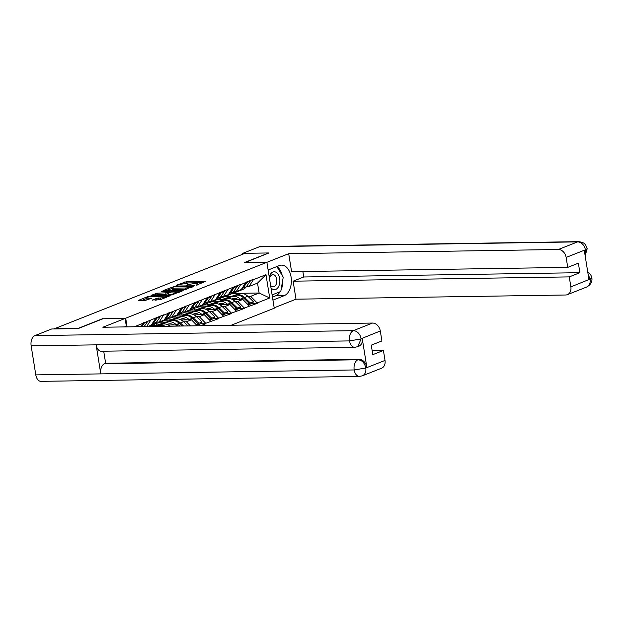 <?xml version="1.0" encoding="UTF-8"?>
<svg xmlns="http://www.w3.org/2000/svg" width="623" height="623" viewBox="0 0 623 623"><rect width="100%" height="100%" fill="white"/><g stroke="black" fill="none" stroke-linecap="round" stroke-linejoin="round"><path stroke-width="0.93" d="M196.136 285.248L205.777 281.308L186.643 281.604L176.184 285.342L178.785 284.882A4.33 0.771 -9.1 0 1 184.774 283.8L186.37 283.776A4.33 0.771 -9.1 0 1 188.053 284.119A4.33 0.771 -9.1 0 1 187.18 284.75L186.246 285.404L188.668 284.727A4.33 0.771 -9.1 0 1 194.656 283.652L196.253 283.629A4.33 0.771 -9.1 0 1 197.935 283.963A4.33 0.771 -9.1 0 1 197.07 284.594L196.136 285.248M152.573 299.928L160.064 299.811L169.877 295.832L148.344 296.361L138.532 300.333L145.548 300.341L151.771 298.191L148.033 298.137A3.613 0.646 -9.1 0 1 146.623 297.849A3.613 0.646 -9.1 0 1 148.562 296.945A3.613 0.646 -9.1 0 1 152.355 296.423L164.955 296.229A3.613 0.646 -9.1 0 1 166.364 296.509A3.613 0.646 -9.1 0 1 164.425 297.412A3.613 0.646 -9.1 0 1 160.625 297.942L156.653 298.308L152.619 300.224M102.959 318.555L78.412 328.274L54.692 328.64L244.987 253.32L268.7 252.954L244.154 262.665L266.893 262.314L125.698 318.205L102.997 318.789M183.341 290.193L194.501 285.77L175.367 286.074L163.678 290.38L183.341 290.193M182.181 291.058L170.764 295.17L151.109 295.357L157.339 293.207L166.964 292.748L169.947 291.478L161.341 291.502L162.471 291.05L182.181 291.058M127.084 326.873L125.698 318.205M231.195 325.253L274.245 308.214L266.893 262.314L288.706 253.686L558.364 249.496L577.599 241.888L259.215 246.833L242.448 253.468L244.699 253.429M134.467 326.756L163.405 314.872L163.467 315.277L240.509 284.353L240.571 284.758L253.359 279.268L253.421 279.672L265.99 274.696L269.712 297.981L257.151 302.957L250.664 296.346L247.946 296.392M251.926 303.44L257.221 303.354L257.151 302.957M257.221 303.354L244.302 308.042L237.815 301.439L235.097 301.477M239.076 308.525L244.364 308.44L244.302 308.042M244.364 308.44L231.452 313.128L224.965 306.524L222.24 306.563M226.227 313.61L231.515 313.533L231.452 313.128M231.515 313.533L218.603 318.213L212.116 311.609L209.39 311.648M213.378 318.696L218.665 318.618L218.603 318.213M218.665 318.618L205.754 323.298L199.267 316.694L196.541 316.733M200.52 323.789L205.816 323.703L205.754 323.298M205.816 323.703L200.699 325.728M155.641 318.376L151.296 325.151L147.76 326.553M146.639 326.569L150.618 320.362M156.537 322.091L159.122 322.052L163.467 315.277M168.49 313.291L164.153 320.066L159.122 322.052M169.386 317.006L171.979 316.967L176.317 310.192M181.348 308.198L177.002 314.973L171.979 316.967M175.452 326.117L178.591 324.879L168.35 325.035M159.433 325.175L152.285 325.284M179.743 326.055L178.591 324.879M182.243 311.921L184.829 311.882L189.166 305.106M194.197 303.113L189.851 309.888L184.829 311.882M190.443 325.884L186.409 321.78L183.692 321.826M166.224 322.099L160.111 322.192M186.409 321.78L191.44 319.794L181.2 319.949M172.291 320.09L165.134 320.199M197.32 325.782L191.44 319.794M195.092 306.835L197.678 306.789L202.023 300.013M207.046 298.028L202.701 304.803L197.678 306.789M179.074 317.006L172.96 317.107M199.267 316.694L204.289 314.708L194.049 314.864M185.14 315.004L177.983 315.113M210.776 321.312L204.289 314.708M207.942 301.742L210.527 301.703L214.873 294.928M219.896 292.942L215.55 299.718L210.527 301.703M191.923 311.921L185.81 312.014M212.116 311.609L217.139 309.615L206.898 309.779M197.989 309.919L190.84 310.028M223.626 316.227L217.139 309.615M220.791 296.657L223.377 296.618L227.722 289.843M232.745 287.857L228.407 294.632L223.377 296.618M204.78 306.835L198.667 306.929M224.965 306.524L229.988 304.53L219.755 304.694M210.839 304.834L203.69 304.943M236.475 311.142L229.988 304.53M233.641 291.572L236.234 291.533L240.571 284.758M245.594 282.772L241.257 289.547L236.234 291.533M217.629 301.75L211.516 301.844M237.815 301.439L242.838 299.445L232.605 299.608M223.688 299.741L216.539 299.858M249.325 306.057L242.838 299.445M246.498 286.487L249.083 286.448L253.421 279.672M250.664 296.346L259.113 293.005L257.525 283.107L249.083 286.448M230.479 296.665L224.366 296.758M231.195 293.963L232.581 293.417L259.113 293.005L269.712 297.981M232.581 293.417L232.504 292.966M257.525 283.107L265.99 274.696M140.743 326.662L142.792 323.462M203.316 282.686L186.861 282.943L183.474 283.878M172.135 288.371L166.886 290.443M192.375 286.455L175.406 286.502L172.921 287.203A4.33 0.771 -9.1 0 0 172.049 287.834A4.33 0.771 -9.1 0 0 173.739 288.169L185.218 287.997A4.33 0.771 -9.1 0 0 191.206 286.915L192.375 286.455L192.46 286.985M172.049 287.834L172.267 289.173A4.33 0.771 -9.1 0 0 173.949 289.508L173.739 288.169M186.729 289.251A4.33 0.771 -9.1 0 1 185.428 289.329L173.949 289.508M154.317 295.427L155.68 294.881L155.462 293.542M168.296 293.651L165.305 294.43L155.68 294.881M178.98 292.14L179.463 292.132M173.147 292.966A3.613 0.646 -9.1 0 0 176.94 292.436A3.613 0.646 -9.1 0 0 178.879 291.533A3.613 0.646 -9.1 0 0 177.469 291.252L173.038 291.323L168.451 292.724L173.147 292.966L173.358 294.297A3.613 0.646 -9.1 0 0 174.058 294.266M168.179 292.927L168.397 294.266L168.926 294.368L168.708 293.028M173.358 294.297L168.926 294.368M161.474 299.25A3.613 0.646 -9.1 0 1 160.843 299.274L155.509 300.185M146.623 297.849L146.833 299.188A3.613 0.646 -9.1 0 0 148.243 299.476L148.033 298.137M148.78 299.461L148.243 299.476M146.717 298.433L141.74 300.403M166.886 297.109L166.458 297.116M232.737 292.724A11.292 8.652 -111.6 0 0 233.298 292.74A11.292 8.652 -111.6 0 0 235.704 292.273A11.292 8.652 -111.6 0 0 237.869 290.886M231.351 299.032L232.535 298.643A9.228 7.063 68.4 0 1 238.041 299.523M248.203 304.912L249.231 303.362L243.57 297.942A11.292 8.652 -111.6 0 0 235.011 295.442L226.694 298.191L236.078 295.014A11.292 8.652 -111.6 0 1 244.637 297.521L250.306 302.942L253.475 301.688L247.814 296.26L244.637 297.521M221.033 299.788L239.255 293.76A11.292 8.652 68.4 0 1 247.814 296.26M222.567 299.764L231.842 296.696A11.292 8.652 68.4 0 1 240.4 299.196L240.688 299.476M253.475 301.688L252.603 303.175L249.434 304.429L250.306 302.942M248.904 303.923L249.434 304.429M246.56 281.962L247.02 282.46L250.197 281.207L249.73 280.708M239.396 290.777A11.292 8.652 -111.6 0 0 239.941 290.591A11.292 8.652 -111.6 0 0 243.118 288.028L247.02 282.46M239.941 290.591L243.118 289.337A11.292 8.652 -111.6 0 0 246.295 286.775L250.197 281.207M220.604 299.795L220.285 297.825M245.548 282.445L245.953 282.889L245.376 283.115M241.522 289.127A11.292 8.652 -111.6 0 0 242.051 288.457L245.953 282.889M235.704 292.273L238.874 291.019A11.292 8.652 -111.6 0 0 241.039 289.633M249.231 303.362L247.401 304.086M219.888 297.817A11.292 8.652 -111.6 0 0 220.449 297.825A11.292 8.652 -111.6 0 0 222.847 297.358A11.292 8.652 -111.6 0 0 225.012 295.972M218.502 304.117L219.685 303.728A9.228 7.063 68.4 0 1 225.191 304.608M235.354 309.997L236.382 308.447L230.72 303.027A11.292 8.652 -111.6 0 0 222.162 300.527L213.837 303.276L223.229 300.099A11.292 8.652 -111.6 0 1 231.787 302.607L237.449 308.027L240.626 306.773L234.964 301.353L231.787 302.607M208.183 304.873L226.406 298.845A11.292 8.652 68.4 0 1 234.964 301.353M209.717 304.849L218.984 301.781A11.292 8.652 68.4 0 1 227.543 304.281L227.839 304.569M240.626 306.773L239.754 308.26L236.584 309.514L237.449 308.027M236.055 309.008L236.584 309.514M233.711 287.047L234.17 287.546L237.34 286.292L236.88 285.793M226.546 295.863A11.292 8.652 -111.6 0 0 227.091 295.676A11.292 8.652 -111.6 0 0 230.269 293.114L234.17 287.546M227.091 295.676L230.261 294.422A11.292 8.652 -111.6 0 0 233.438 291.86L237.34 286.292M207.747 304.881L207.436 302.918M232.698 287.53L233.103 287.974L232.527 288.2M228.672 294.212A11.292 8.652 -111.6 0 0 229.202 293.542L233.103 287.974M222.847 297.358L226.024 296.104A11.292 8.652 -111.6 0 0 228.189 294.718M236.382 308.447L234.552 309.172M207.038 302.903A11.292 8.652 -111.6 0 0 207.599 302.918A11.292 8.652 -111.6 0 0 209.998 302.443A11.292 8.652 -111.6 0 0 212.163 301.057M205.652 309.203L206.836 308.813A9.228 7.063 68.4 0 1 212.342 309.693M222.504 315.082L223.532 313.54L217.871 308.112A11.292 8.652 -111.6 0 0 209.312 305.613L200.988 308.362L210.379 305.192A11.292 8.652 -111.6 0 1 218.938 307.692L224.599 313.112L227.769 311.858L222.107 306.438L218.938 307.692M195.334 309.958L213.549 303.931A11.292 8.652 68.4 0 1 222.107 306.438M196.868 309.935L206.135 306.866A11.292 8.652 68.4 0 1 214.694 309.374L214.99 309.654M227.769 311.858L226.904 313.346L223.727 314.599L224.599 313.112M223.205 314.093L223.727 314.599M220.861 292.132L221.321 292.631L224.49 291.377L224.031 290.879M213.697 300.956A11.292 8.652 -111.6 0 0 214.242 300.761A11.292 8.652 -111.6 0 0 217.419 298.207L221.321 292.631M214.242 300.761L217.411 299.507A11.292 8.652 -111.6 0 0 220.589 296.945L224.49 291.377M194.898 309.966L194.586 308.003M219.841 292.623L220.246 293.059L219.678 293.285M215.823 299.297A11.292 8.652 -111.6 0 0 216.345 298.627L220.246 293.059M209.998 302.443L213.167 301.189A11.292 8.652 -111.6 0 0 215.332 299.803M223.532 313.54L221.695 314.265M194.181 307.988A11.292 8.652 -111.6 0 0 194.75 308.003A11.292 8.652 -111.6 0 0 197.148 307.528A11.292 8.652 -111.6 0 0 199.313 306.142M192.803 314.288L193.979 313.899A9.228 7.063 68.4 0 1 199.492 314.779M209.655 320.167L210.675 318.626L205.014 313.205A11.292 8.652 -111.6 0 0 196.455 310.698L189.205 313.026L197.53 310.277A11.292 8.652 -111.6 0 1 206.088 312.777L211.75 318.197L214.919 316.943L209.258 311.523L206.088 312.777M182.484 315.043L200.699 309.024A11.292 8.652 68.4 0 1 209.258 311.523M184.011 315.02L193.286 311.952A11.292 8.652 68.4 0 1 201.844 314.459L202.14 314.74M214.919 316.943L214.047 318.431L210.878 319.685L211.75 318.197M210.348 319.178L210.878 319.685M208.004 297.218L208.471 297.724L211.641 296.462L211.181 295.964M200.847 306.041A11.292 8.652 -111.6 0 0 201.393 305.854A11.292 8.652 -111.6 0 0 204.57 303.292L208.471 297.724M201.393 305.854L204.562 304.592A11.292 8.652 -111.6 0 0 207.739 302.038L211.641 296.462M182.048 315.051L181.737 313.089M206.992 297.708L207.397 298.144L206.828 298.37M202.973 304.39A11.292 8.652 -111.6 0 0 203.495 303.713L207.397 298.144M197.148 307.528L200.318 306.275A11.292 8.652 -111.6 0 0 202.483 304.888M210.675 318.626L208.845 319.35M181.332 313.073A11.292 8.652 -111.6 0 0 181.9 313.089A11.292 8.652 -111.6 0 0 184.299 312.614A11.292 8.652 -111.6 0 0 186.464 311.235M179.954 319.373L181.129 318.984A9.228 7.063 68.4 0 1 186.643 319.864M196.806 325.261L197.826 323.711L192.164 318.291A11.292 8.652 -111.6 0 0 183.606 315.783L176.356 318.112L184.681 315.363A11.292 8.652 -111.6 0 1 193.239 317.862L198.901 323.282L202.07 322.029L196.409 316.609L193.239 317.862M169.627 320.129L187.85 314.109A11.292 8.652 68.4 0 1 196.409 316.609M171.161 320.105L180.436 317.045A11.292 8.652 68.4 0 1 188.995 319.544L189.291 319.825M202.07 322.029L201.198 323.516L198.028 324.77L198.901 323.282M197.499 324.272L198.028 324.77M195.155 302.311L195.622 302.809L198.792 301.555L198.332 301.049M187.998 311.126A11.292 8.652 -111.6 0 0 188.543 310.939A11.292 8.652 -111.6 0 0 191.72 308.377L195.622 302.809M188.543 310.939L191.713 309.686A11.292 8.652 -111.6 0 0 194.89 307.123L198.792 301.555M169.199 320.136L168.888 318.174M194.142 302.794L194.547 303.23L193.971 303.456M190.116 309.475A11.292 8.652 -111.6 0 0 190.646 308.798L194.547 303.23M184.299 312.614L187.468 311.36A11.292 8.652 -111.6 0 0 189.633 309.974M197.826 323.711L195.996 324.435M168.483 318.158A11.292 8.652 -111.6 0 0 169.043 318.174A11.292 8.652 -111.6 0 0 171.45 317.707A11.292 8.652 -111.6 0 0 173.615 316.32M167.096 324.466L168.28 324.077A9.228 7.063 68.4 0 1 173.794 324.957M182.072 326.016L179.315 323.376A11.292 8.652 -111.6 0 0 170.757 320.876L162.439 323.625L171.823 320.448A11.292 8.652 -111.6 0 1 180.382 322.948L183.567 325.993M156.778 325.222L175.001 319.194A11.292 8.652 68.4 0 1 183.559 321.694L187.975 325.922M158.312 325.19L167.587 322.13A11.292 8.652 68.4 0 1 176.145 324.63L176.434 324.91M182.305 307.396L182.765 307.894L185.942 306.641L185.475 306.134M175.141 316.211A11.292 8.652 -111.6 0 0 175.686 316.025A11.292 8.652 -111.6 0 0 178.863 313.462L182.765 307.894M175.686 316.025L178.863 314.771A11.292 8.652 -111.6 0 0 182.041 312.209L185.942 306.641M156.35 325.222L156.03 323.259M181.293 307.879L181.698 308.315L181.122 308.549M177.267 314.56A11.292 8.652 -111.6 0 0 177.796 313.891L181.698 308.315M171.45 317.707L174.619 316.445A11.292 8.652 -111.6 0 0 176.784 315.059M270.966 287.74A8.956 5.529 89.1 0 0 272.866 289.321A8.956 5.529 89.1 0 0 279.672 283.239A8.956 5.529 89.1 0 0 275.81 272.134A8.956 5.529 89.1 0 0 269.253 277.056M270.577 285.326A6.129 3.785 89.1 0 0 272.049 286.627A6.129 3.785 89.1 0 0 273.147 286.876A6.129 3.785 89.1 0 0 276.814 281.588A6.129 3.785 89.1 0 0 274.058 274.868A6.129 3.785 89.1 0 0 272.96 274.618A6.129 3.785 89.1 0 0 269.494 278.559M276.846 266.566L283.231 277.204L280.786 291.478L272.119 294.913L279.875 291.844M280.101 291.751A15.497 9.571 89.1 0 1 275.662 295.8L284.22 295.668A15.497 9.571 89.1 0 0 291.291 278.691A15.497 9.571 89.1 0 0 281.565 265.118A15.497 9.571 89.1 0 0 279.4 265.554L268.124 270.016M284.22 295.668L272.952 300.122M274.182 307.817L295.995 299.188L293.114 281.191L569.266 276.892L570.863 286.868L590.191 279.057M302.864 271.511L303.744 276.978L293.114 281.191M303.744 276.978L579.888 272.687L578.37 263.186L567.74 267.392L291.595 271.683L288.706 253.686M295.995 299.188L565.653 294.998A8.263 6.331 -111.6 0 0 567.405 294.648A8.263 6.331 -111.6 0 0 570.863 286.868M259.215 246.833A8.473 5.233 -90.9 0 1 260.398 246.591L578.783 241.646A8.473 5.233 -90.9 0 0 577.599 241.888A8.263 6.331 68.4 0 1 585.379 249.815L566.143 257.424A8.263 6.331 -111.6 0 0 558.364 249.496M242.573 254.27L242.448 253.468M567.74 267.392L566.143 257.424M579.888 272.687L569.266 276.892M584.989 254.776L585.433 250.15L584.319 250.586L588.93 279.361L590.043 278.917L588.12 274.322M268.715 253.055L244.714 262.657M281.051 289.929A15.497 9.571 89.1 0 0 282.795 279.727M282.219 275.514A15.497 9.571 89.1 0 0 276.931 266.535M275.662 295.8L272.461 297.07M587.73 271.854L590.409 274.299L591.539 276.534L591.85 277.796L590.043 278.917M578.783 241.646C585.589 242.83 584.615 244.418 585.776 245.228L587.193 248.733L585.379 249.815M124.382 326.911L126.337 326.141L125.106 318.446L102.865 327.246L372.515 323.057A8.263 6.331 68.4 0 1 380.303 330.984L381.899 340.952L371.269 345.158L372.795 354.658L383.418 350.453L385.014 360.421A8.263 6.331 68.4 0 1 381.564 368.209L362.329 375.825A8.263 6.331 -111.6 0 0 365.779 368.037L385.014 360.421M354.721 347.307A8.473 5.233 -90.9 0 1 349.534 340.906L361.122 338.935L357.664 346.715L354.721 347.307L101.315 351.24A8.473 5.233 -90.9 0 1 96.129 344.846L31.15 345.851A8.473 5.233 -90.9 0 1 34.896 335.618L51.662 328.983L78.194 328.57L102.904 318.789L125.106 318.446M362.329 375.825L359.385 376.409L41.001 381.354A8.473 5.233 -90.9 0 1 35.799 374.89L100.778 373.886A8.473 5.233 -90.9 0 1 104.539 363.715L357.945 359.775L359.058 359.339A8.263 6.331 68.4 0 1 366.838 367.266L362.236 338.491A8.263 6.331 68.4 0 1 358.778 346.279L357.664 346.715M31.15 345.851L35.799 374.89M34.896 335.618L353.28 330.673A8.473 5.233 -90.9 0 0 349.534 340.906L96.129 344.846L100.778 373.886L354.183 369.945L365.779 368.037M383.418 350.453L372.149 350.632M103.714 351.201L105.645 363.271L359.058 359.339M105.645 363.271L104.539 363.715M155.633 323.251A11.292 8.652 -111.6 0 0 156.194 323.259A11.292 8.652 -111.6 0 0 158.592 322.792A11.292 8.652 -111.6 0 0 160.757 321.406M156.311 326.413L158.974 325.533A11.292 8.652 -111.6 0 1 165.15 326.281M155.657 326.429L162.151 324.279A11.292 8.652 68.4 0 1 170.056 326.203M156.529 326.413L157.907 325.961L156.77 326.413M169.456 312.481L169.915 312.98L173.085 311.726L172.626 311.227M162.292 321.297A11.292 8.652 -111.6 0 0 162.837 321.11A11.292 8.652 -111.6 0 0 166.014 318.548L169.915 312.98M162.837 321.11L166.006 319.856A11.292 8.652 -111.6 0 0 169.183 317.294L173.085 311.726M168.444 312.964L168.849 313.408L168.272 313.634M164.417 319.646A11.292 8.652 -111.6 0 0 164.947 318.976L168.849 313.408M158.592 322.792L161.77 321.538A11.292 8.652 -111.6 0 0 163.935 320.152M163.273 326.312A11.292 8.652 -111.6 0 0 157.907 325.961M156.607 317.566L157.066 318.065L160.236 316.811L159.776 316.313M149.442 326.39A11.292 8.652 -111.6 0 0 149.987 326.195A11.292 8.652 -111.6 0 0 153.165 323.633L157.066 318.065M149.987 326.195L153.157 324.941A11.292 8.652 -111.6 0 0 156.334 322.379L160.236 316.811M155.594 318.049L155.999 318.493L155.423 318.719M151.568 324.731A11.292 8.652 -111.6 0 0 152.09 324.061L155.999 318.493M149.138 326.53A11.292 8.652 -111.6 0 0 151.078 325.237M143.749 322.652L144.217 323.15L147.386 321.896L146.927 321.398M141.771 326.639L144.217 323.15M144.092 326.608L147.386 321.896M142.737 323.142L143.142 323.578L142.574 323.804M140.985 326.654L143.142 323.578M197.148 285.108L197.07 284.594M187.266 285.256L187.18 284.75M184.992 283.278L184.774 281.946M186.861 282.943L186.643 281.604M173.583 286.938L173.498 286.409M175.437 286.502L175.367 286.074M185.428 289.329L185.218 287.997M191.292 287.452L191.206 286.915M157.549 294.547L157.339 293.207M165.305 294.43L165.095 293.09M167.182 294.087L166.964 292.748M169.76 292.21L169.674 291.681M162.541 291.486L162.471 291.05M156.871 299.647L156.653 298.308M158.74 299.313L158.53 297.973M160.843 299.274L160.625 297.942M148.445 296.976L148.344 296.361M150.314 296.603L150.221 296.026M239.255 293.76L236.078 295.014M235.011 295.442L231.842 296.696M246.295 286.775L243.118 288.028M243.57 297.942L240.4 299.196M226.406 298.845L223.229 300.099M222.162 300.527L218.984 301.781M233.438 291.86L230.269 293.114M230.72 303.027L227.543 304.281M213.549 303.931L210.379 305.192M209.312 305.613L206.135 306.866M220.589 296.945L217.419 298.207M217.871 308.112L214.694 309.374M200.699 309.024L197.53 310.277M196.455 310.698L193.286 311.952M207.739 302.038L204.57 303.292M205.014 313.205L201.844 314.459M187.85 314.109L184.681 315.363M183.606 315.783L180.436 317.045M194.89 307.123L191.72 308.377M192.164 318.291L188.995 319.544M175.001 319.194L171.823 320.448M170.757 320.876L167.587 322.13M183.559 321.694L180.382 322.948M182.041 312.209L178.863 313.462M179.315 323.376L176.145 324.63M591.85 277.796C592.465 281.728 590.729 284.812 586.64 287.039A8.263 6.331 -111.6 0 0 590.098 279.252M366.838 367.266L365.631 367.889M380.303 330.984L360.974 338.787M361.122 338.935L362.236 338.491M361.067 338.601A8.263 6.331 68.4 0 0 353.28 330.673L372.515 323.057M359.385 376.409A8.473 5.233 -90.9 0 1 354.183 369.945A8.473 5.233 -90.9 0 1 357.945 359.775C361.916 360.102 364.51 362.742 365.732 367.702M162.151 324.279L158.974 325.533M169.183 317.294L166.014 318.548M156.334 322.379L153.165 323.633M198.067 284.766L197.935 283.963M188.177 284.921L188.053 284.119M192.663 286.907L192.569 286.315M170.048 292.101L169.947 291.478M179.003 292.312L178.879 291.533M166.481 297.264L166.364 296.509M567.405 294.648L586.64 287.039M587.193 248.733L585.145 255.718"/></g></svg>
